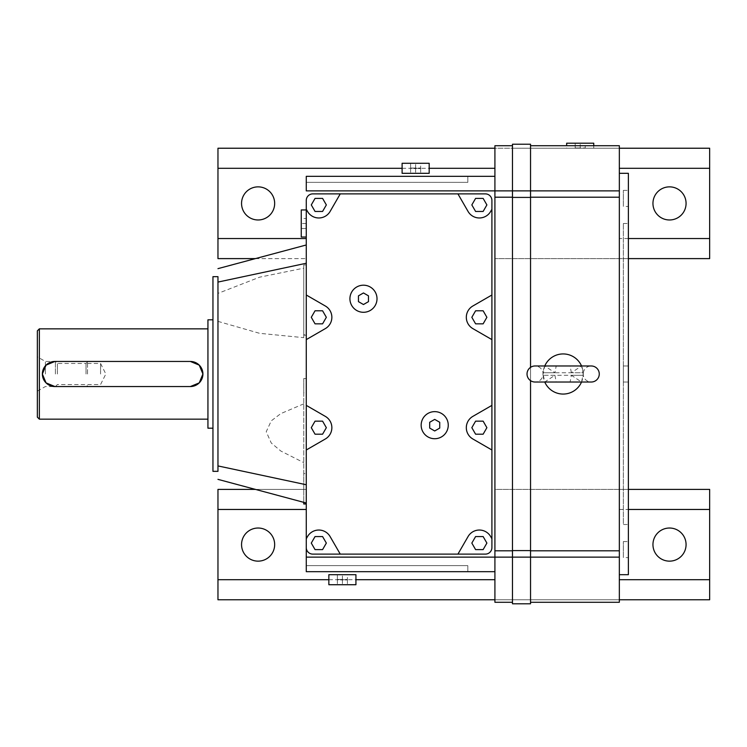 <?xml version="1.0" encoding="UTF-8"?>
<svg xmlns="http://www.w3.org/2000/svg" width="747" height="747" viewBox="0 0 747 747"><rect width="100%" height="100%" fill="white"/><g stroke="black" fill="none" stroke-linecap="round" stroke-linejoin="round"><path stroke-width="0.56" stroke-dasharray="3.73 2.8" d="M410.626 163.285L410.626 168.047L415.64 168.047L410.626 168.047L410.626 163.285L415.64 163.285L415.64 168.047L420.664 168.047L415.64 168.047L415.64 163.285L420.664 163.285L420.664 168.047L420.664 163.285L410.626 163.285M410.626 168.551L410.626 173.313L420.664 173.313L410.626 173.313L410.626 168.551L415.64 168.551L410.626 168.551M415.64 168.551L415.64 173.313L415.64 168.551L420.664 168.551L415.64 168.551M420.664 168.551L420.664 173.313L420.664 168.551M402.101 173.313L429.189 173.313M429.189 163.285L402.101 163.285M581.539 382.025L591.241 382.025A8.03 8.03 0 0 1 583.314 375.265L571.38 375.265L581.539 382.025L583.22 374.004A20.066 20.066 0 0 1 563.145 394.071A20.066 20.066 0 0 1 543.078 374.004L544.759 382.025L554.918 375.265L542.976 375.265L583.314 375.265L583.314 372.734L542.976 372.734L554.918 372.734L544.759 365.974L543.078 374.004A20.066 20.066 0 0 1 563.145 353.929A20.066 20.066 0 0 1 583.22 374.004L581.539 365.974L571.38 372.734L583.314 372.734A8.03 8.03 0 0 1 591.241 365.974L581.539 365.974M544.759 365.974L535.048 365.974A8.03 8.03 0 0 1 542.976 372.734L542.976 375.265A8.03 8.03 0 0 1 535.048 382.025L544.759 382.025M448.256 425.174A13.549 13.549 0 0 1 434.707 438.722A13.549 13.549 0 0 1 421.159 425.174A13.549 13.549 0 0 1 434.707 411.634A13.549 13.549 0 0 1 448.256 425.174M212.951 319.819L212.951 428.19L212.951 319.819M619.338 574.686L619.338 173.313L619.338 574.686M669.508 186.862A16.555 16.555 0 0 0 652.953 203.417A16.555 16.555 0 0 0 669.508 219.973A16.555 16.555 0 0 0 686.073 203.417A16.555 16.555 0 0 0 669.508 186.862M258.107 186.862A16.555 16.555 0 0 0 241.552 203.417A16.555 16.555 0 0 0 258.107 219.973A16.555 16.555 0 0 0 274.663 203.417A16.555 16.555 0 0 0 258.107 186.862M669.508 528.026A16.555 16.555 0 0 0 652.953 544.582A16.555 16.555 0 0 0 669.508 561.146A16.555 16.555 0 0 0 686.073 544.582A16.555 16.555 0 0 0 669.508 528.026M258.107 528.026A16.555 16.555 0 0 0 241.552 544.582A16.555 16.555 0 0 0 258.107 561.146A16.555 16.555 0 0 0 274.663 544.582A16.555 16.555 0 0 0 258.107 528.026M623.353 190.373L628.376 190.373L628.376 206.424L623.353 206.424L623.353 190.373L623.353 206.424M628.376 365.974L628.376 382.025L623.353 382.025L623.353 365.974L623.353 382.025L623.353 365.974L628.376 365.974L628.376 382.025L623.353 382.025L623.353 365.974L628.376 365.974L628.376 382.025L628.376 365.974M623.353 541.575L628.376 541.575L628.376 557.626L623.353 557.626L623.353 541.575L623.353 557.626M623.353 223.484L628.376 223.484L628.376 524.515L623.353 524.515L623.353 223.484L623.353 524.515M306.27 335.16L303.758 335.16L303.758 334.544L306.27 334.665L306.27 335.16L306.27 264.914L306.27 270.778L303.758 271.17L303.758 264.914L306.27 264.914M303.758 378.552L303.758 502.348L303.758 473.299L306.27 474.074L306.27 503.982L306.27 378.552L306.27 392.222L303.758 392.791L303.758 378.552L306.27 378.552M306.27 557.131L306.27 571.679L467.818 571.679L306.27 571.679L467.818 571.679L306.27 571.679L467.818 571.679L467.818 565.656L306.27 565.656L306.27 571.679L467.818 571.679L467.818 565.656L467.818 571.679L467.818 565.656L306.27 565.656L306.27 571.679L467.818 571.679L467.818 565.656L467.818 571.679L467.818 565.656L306.27 565.656L306.27 571.679L467.818 571.679L467.818 565.656L306.27 565.656L306.27 571.679L494.916 571.679L494.916 599.776L512.479 599.776L512.479 145.721L512.479 148.233L494.916 148.233L494.916 176.329L306.27 176.329L306.27 182.343L306.27 176.329L467.818 176.329L467.818 182.343L467.818 176.329L306.27 176.329L306.27 182.343L467.818 182.343L467.818 176.329L467.818 182.343L467.818 176.329L306.27 176.329L306.27 182.343L467.818 182.343L467.818 176.329L467.818 182.343L306.27 182.343L467.818 182.343L467.818 176.329L306.27 176.329L306.27 182.343L306.27 176.329L306.27 182.343L306.27 176.329L467.818 176.329L306.27 176.329L306.27 190.877M377.011 298.744A13.549 13.549 0 0 1 363.462 312.293A13.549 13.549 0 0 1 349.923 298.744A13.549 13.549 0 0 1 363.462 285.195A13.549 13.549 0 0 1 377.011 298.744M593.753 145.721L593.753 148.233L566.665 148.233L566.665 145.721M306.27 209.944L306.27 237.032L306.27 209.944M37.35 417.153L37.35 330.856M39.358 419.16L39.358 328.848M190.373 361.455L54.914 361.455M207.937 374.004L207.937 328.848L207.937 374.004M100.565 374.004L100.565 363.462L100.565 374.004M87.52 374.004L87.52 361.959L87.52 374.004M55.409 374.004L55.409 361.455L55.409 374.004M57.416 374.004L57.416 363.462L57.416 374.004M45.38 374.004L45.38 361.455L45.38 374.004M86.017 374.004L86.017 363.462L86.017 374.004M54.914 386.544L190.373 386.544M301.256 209.944L301.256 237.032M301.256 228.507L306.018 228.507L306.018 223.484L306.018 228.507L301.256 228.507L301.256 223.484L306.018 223.484L306.018 218.469L306.018 223.484L301.256 223.484L301.256 218.469L306.018 218.469L301.256 218.469L301.256 228.507M566.665 148.233L593.753 148.233M593.753 143.209L566.665 143.209M575.19 143.209L575.19 147.981L580.204 147.981L575.19 147.981L575.19 143.209L580.204 143.209L580.204 147.981L585.228 147.981L580.204 147.981L580.204 143.209L585.228 143.209L585.228 147.981L585.228 143.209L575.19 143.209M512.479 144.218L512.479 148.233L574.004 148.233M530.538 144.218L530.538 602.278L530.538 599.776L619.338 599.776L619.338 602.278M619.338 145.721L619.338 148.233L586.414 148.233M358.448 295.849L358.448 301.639L363.462 304.533L368.486 301.639L368.486 295.849L363.462 292.955L358.448 295.849L358.448 301.639L363.462 304.533L368.486 301.639L363.462 304.533L358.448 301.639L358.448 295.849L363.462 292.955L368.486 295.849L368.486 301.639L368.486 295.849L363.462 292.955L358.448 295.849M483.132 421.159L486.895 427.686L483.132 434.203L475.596 434.203L471.833 427.686L475.596 421.159L483.132 421.159M322.583 421.159L326.346 427.686L322.583 434.203L315.047 434.203L311.284 427.686L315.047 421.159L322.583 421.159M483.132 310.789L486.895 317.307L483.132 323.834L475.596 323.834L471.833 317.307L475.596 310.789L483.132 310.789M322.583 310.789L326.346 317.307L322.583 323.834L315.047 323.834L311.284 317.307L315.047 310.789L322.583 310.789M483.132 198.403L486.895 204.921L483.132 211.448L475.596 211.448L471.833 204.921L475.596 198.403L483.132 198.403M483.132 536.561L486.895 543.078L483.132 549.605L475.596 549.605L471.833 543.078L475.596 536.561L483.132 536.561M322.583 198.403L326.346 204.921L322.583 211.448L315.047 211.448L311.284 204.921L315.047 198.403L322.583 198.403M322.583 536.561L326.346 543.078L322.583 549.605L315.047 549.605L311.284 543.078L315.047 536.561L322.583 536.561M306.27 339.614L325.337 328.605A13.044 13.044 0 0 0 325.337 306.009L306.27 295M306.27 449.993L325.337 438.984A13.044 13.044 0 0 0 325.337 416.387L306.27 405.378M491.909 295L472.842 306.009A13.044 13.044 0 0 0 472.842 328.605L491.909 339.614M491.909 405.378L472.842 416.387A13.044 13.044 0 0 0 472.842 438.984L491.909 449.993M457.93 193.884L468.061 211.448A13.044 13.044 0 0 0 490.658 211.448L491.909 209.291M306.27 200.411A6.527 6.527 0 0 1 312.797 193.884L485.382 193.884A6.527 6.527 0 0 1 491.909 200.411L491.909 547.598A6.527 6.527 0 0 1 485.382 554.115L312.797 554.115A6.527 6.527 0 0 1 306.27 547.598M255.418 258.611L306.27 258.611L217.965 258.611L217.965 148.233L709.65 148.233L709.65 258.611L494.916 258.611L494.916 489.397L709.65 489.397L709.65 599.776L217.965 599.776L217.965 489.397L306.27 489.397L306.27 209.291L307.512 211.448A13.044 13.044 0 0 0 330.109 211.448L340.249 193.884M491.909 538.718L490.658 536.561A13.044 13.044 0 0 0 468.061 536.561L457.93 554.115M340.249 554.115L330.109 536.561A13.044 13.044 0 0 0 307.512 536.561L306.27 538.718L306.27 489.397L255.418 489.397M494.916 571.679L494.916 176.329M554.918 375.265L556.198 382.025L570.101 382.025L571.38 375.265M571.38 372.734L570.101 365.974L556.198 365.974L554.918 372.734M556.198 365.974L570.101 365.974M570.101 382.025L556.198 382.025M306.27 571.679L306.27 565.656L306.27 571.679M306.27 392.222L306.27 334.665M306.27 270.778L306.27 474.074M306.27 176.329L467.818 176.329L306.27 176.329M303.758 392.791L303.758 473.299M303.758 403.856L280.816 413.595L271.264 420.85L266.231 431.729L271.264 443.008L280.816 451.029L303.758 462.626M303.758 271.17L303.758 268.182L259.601 277.184L217.965 293.394L217.965 465.923L306.27 484.747M217.965 321.369L259.601 333.321L303.758 337.663L303.758 334.544M303.758 268.182L303.758 337.663M217.965 465.923L217.965 293.394M303.758 264.914L303.758 335.16M628.376 524.515L628.376 223.484M628.376 557.626L628.376 541.575M628.376 206.424L628.376 190.373M628.376 238.536L619.338 238.536L619.338 489.397L494.916 489.397L494.916 258.611L628.376 258.611M619.338 238.536L619.338 148.233M402.101 168.299L429.189 168.299M619.338 599.776L619.338 489.397L628.376 489.397M619.338 509.463L628.376 509.463M328.848 579.709L355.936 579.709M512.479 603.791L512.479 599.776L530.538 599.776L530.538 603.791M494.916 602.278L494.916 599.776M628.376 574.686L628.376 173.313M530.538 380.643L530.538 367.365M494.916 148.233L494.916 145.721M217.965 282.077L306.27 263.252M212.951 276.67L212.951 471.338M207.937 319.819L207.937 428.19M439.731 428.078L439.731 422.279L434.707 419.384L429.693 422.279L429.693 428.078L434.707 430.972L439.731 428.078L434.707 430.972L439.731 428.078L439.731 422.279L439.731 428.078M429.693 428.078L434.707 430.972L429.693 428.078L429.693 422.279L429.693 428.078M439.731 422.279L434.707 419.384L439.731 422.279M434.707 419.384L429.693 422.279L434.707 419.384M337.373 574.686L337.373 579.457L342.397 579.457L337.373 579.457L337.373 574.686L342.397 574.686L342.397 579.457L347.411 579.457L342.397 579.457L342.397 574.686L347.411 574.686L347.411 579.457L347.411 574.686L337.373 574.686M337.373 579.952L337.373 584.724L347.411 584.724L337.373 584.724L337.373 579.952L342.397 579.952L337.373 579.952M342.397 579.952L342.397 584.724L342.397 579.952L347.411 579.952L342.397 579.952M347.411 579.952L347.411 584.724L347.411 579.952M328.848 584.724L355.936 584.724M355.936 574.686L328.848 574.686M87.52 363.462L100.565 363.462L105.831 374.004L100.565 384.537L87.52 384.537M87.52 361.959L86.017 363.462L57.416 363.462L55.409 361.455L45.38 361.455L37.35 356.842M37.35 391.157L45.38 386.544L55.409 386.544L57.416 384.537L86.017 384.537L87.52 386.04"/><path stroke-width="1.12" d="M429.189 163.285L429.189 173.313L402.101 173.313L402.101 163.285L429.189 163.285M581.539 365.974L581.539 365.974A20.066 20.066 0 0 0 544.759 365.974L544.759 365.974M591.241 365.974A8.03 8.03 0 0 1 599.271 374.004A8.03 8.03 0 0 1 591.241 382.025L535.048 382.025A8.03 8.03 0 0 1 527.027 374.004A8.03 8.03 0 0 1 535.048 365.974L591.241 365.974M421.159 425.174A13.549 13.549 0 0 0 434.707 438.722A13.549 13.549 0 0 0 448.256 425.174A13.549 13.549 0 0 0 434.707 411.634A13.549 13.549 0 0 0 421.159 425.174M212.951 428.19L207.937 428.19L207.937 319.819L212.951 319.819M212.951 276.67L217.965 276.67L217.965 471.338L212.951 471.338L212.951 276.67M619.338 173.313L628.376 173.313L628.376 574.686L619.338 574.686M669.508 219.973A16.555 16.555 0 0 1 652.953 203.417A16.555 16.555 0 0 1 669.508 186.862A16.555 16.555 0 0 1 686.073 203.417A16.555 16.555 0 0 1 669.508 219.973M258.107 219.973A16.555 16.555 0 0 1 241.552 203.417A16.555 16.555 0 0 1 258.107 186.862A16.555 16.555 0 0 1 274.663 203.417A16.555 16.555 0 0 1 258.107 219.973M669.508 561.146A16.555 16.555 0 0 1 652.953 544.582A16.555 16.555 0 0 1 669.508 528.026A16.555 16.555 0 0 1 686.073 544.582A16.555 16.555 0 0 1 669.508 561.146M258.107 561.146A16.555 16.555 0 0 1 241.552 544.582A16.555 16.555 0 0 1 258.107 528.026A16.555 16.555 0 0 1 274.663 544.582A16.555 16.555 0 0 1 258.107 561.146M306.27 503.982L303.758 503.982L303.758 502.348L303.758 503.982M544.759 382.025L544.759 382.025A20.066 20.066 0 0 0 581.539 382.025L581.539 382.025M349.923 298.744A13.549 13.549 0 0 0 363.462 312.293A13.549 13.549 0 0 0 377.011 298.744A13.549 13.549 0 0 0 363.462 285.195A13.549 13.549 0 0 0 349.923 298.744M566.665 145.721L566.665 143.209L593.753 143.209L593.753 145.721M306.27 237.032L301.256 237.032L301.256 209.944L306.27 209.944M190.373 386.544A12.54 12.54 0 0 0 202.913 374.004L199.244 365.134L190.373 361.455L54.914 361.455L46.043 365.134L42.364 374.004L46.043 382.875L54.914 386.544L190.373 386.544L199.244 382.875L202.913 374.004A12.54 12.54 0 0 0 190.373 361.455M54.914 361.455A12.54 12.54 0 0 0 42.364 374.004A12.54 12.54 0 0 0 54.914 386.544M39.358 419.16L39.358 328.848L37.35 330.856L37.35 417.153L39.358 419.16L207.937 419.16M530.538 145.721L619.338 145.721L619.338 602.278L530.538 602.278M358.448 301.639L358.448 295.849L363.462 292.955L368.486 295.849L368.486 301.639L363.462 304.533L358.448 301.639M483.132 421.159L486.895 427.686L483.132 434.203L475.596 434.203L471.833 427.686L475.596 421.159L483.132 421.159M322.583 421.159L326.346 427.686L322.583 434.203L315.047 434.203L311.284 427.686L315.047 421.159L322.583 421.159M483.132 310.789L486.895 317.307L483.132 323.834L475.596 323.834L471.833 317.307L475.596 310.789L483.132 310.789M322.583 310.789L326.346 317.307L322.583 323.834L315.047 323.834L311.284 317.307L315.047 310.789L322.583 310.789M483.132 198.403L486.895 204.921L483.132 211.448L475.596 211.448L471.833 204.921L475.596 198.403L483.132 198.403M483.132 536.561L486.895 543.078L483.132 549.605L475.596 549.605L471.833 543.078L475.596 536.561L483.132 536.561M322.583 198.403L326.346 204.921L322.583 211.448L315.047 211.448L311.284 204.921L315.047 198.403L322.583 198.403M322.583 536.561L326.346 543.078L322.583 549.605L315.047 549.605L311.284 543.078L315.047 536.561L322.583 536.561M325.337 328.605L306.27 339.614L306.27 295L325.337 306.009A13.044 13.044 0 0 1 325.337 328.605M325.337 438.984L306.27 449.993L306.27 405.378L325.337 416.387A13.044 13.044 0 0 1 325.337 438.984M472.842 306.009L491.909 295L491.909 339.614L472.842 328.605A13.044 13.044 0 0 1 472.842 306.009M472.842 416.387L491.909 405.378L491.909 449.993L472.842 438.984A13.044 13.044 0 0 1 472.842 416.387M485.382 193.884A6.527 6.527 0 0 1 491.909 200.411L491.909 209.291L490.658 211.448A13.044 13.044 0 0 1 468.061 211.448L457.93 193.884L485.382 193.884M340.249 193.884L330.109 211.448A13.044 13.044 0 0 1 307.512 211.448L306.27 209.291L306.27 200.411A6.527 6.527 0 0 1 312.797 193.884L457.93 193.884M491.909 339.614L491.909 405.378M491.909 449.993L491.909 547.598A6.527 6.527 0 0 1 485.382 554.115L457.93 554.115L468.061 536.561A13.044 13.044 0 0 1 490.658 536.561L491.909 538.718M491.909 209.291L491.909 295M312.797 554.115A6.527 6.527 0 0 1 306.27 547.598L306.27 538.718L307.512 536.561A13.044 13.044 0 0 1 330.109 536.561L340.249 554.115L312.797 554.115M457.93 554.115L340.249 554.115M306.27 547.598L306.27 557.131L494.916 557.131L494.916 602.278L512.479 602.278M494.916 176.329L306.27 176.329L306.27 190.877L530.538 190.877L530.538 144.218L512.479 144.218L512.479 197.413L530.538 197.413L530.538 190.877L619.338 190.877M306.27 295L306.27 200.411M306.27 449.993L306.27 571.679L494.916 571.679M306.27 405.378L306.27 339.614M217.965 471.338L217.965 276.67M628.376 258.611L709.65 258.611L709.65 148.233L619.338 148.233M494.916 148.233L217.965 148.233L217.965 258.611L255.418 258.611M628.376 238.536L709.65 238.536M217.965 238.536L306.27 238.536M619.338 168.299L709.65 168.299M217.965 168.299L402.101 168.299M429.189 168.299L494.916 168.299M619.338 599.776L709.65 599.776L709.65 489.397L628.376 489.397M619.338 579.709L709.65 579.709M628.376 509.463L709.65 509.463M255.418 489.397L217.965 489.397L217.965 509.463L306.27 509.463M217.965 509.463L217.965 579.709L328.848 579.709M355.936 579.709L494.916 579.709M217.965 579.709L217.965 599.776L494.916 599.776M512.479 197.413L512.479 603.791L530.538 603.791L530.538 380.643M530.538 367.365L530.538 197.413M512.479 145.721L494.916 145.721L494.916 557.131L619.338 557.131M512.479 550.586L530.538 550.586M494.916 197.199L512.479 197.199M494.916 550.8L512.479 550.8M530.538 550.8L619.338 550.8M530.538 197.199L619.338 197.199M306.27 263.252L217.965 282.077M217.965 465.923L306.27 484.747M439.731 422.279L439.731 428.078L434.707 430.972L429.693 428.078L429.693 422.279L434.707 419.384L439.731 422.279M355.936 574.686L355.936 584.724L328.848 584.724L328.848 574.686L355.936 574.686M39.358 328.848L207.937 328.848M217.965 268.64L306.27 244.979M217.965 479.359L306.27 503.02"/></g></svg>

